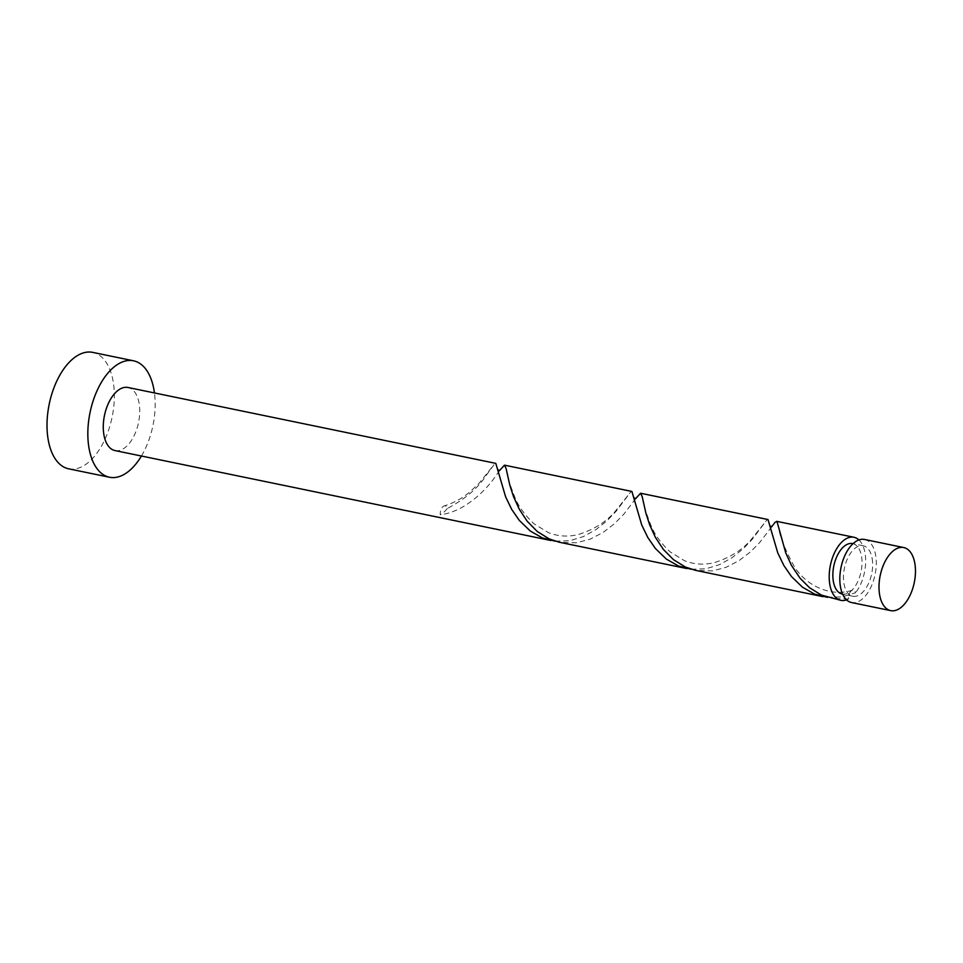 <?xml version="1.0" encoding="UTF-8"?>
<svg xmlns="http://www.w3.org/2000/svg" width="963" height="963" viewBox="0 0 963 963"><rect width="100%" height="100%" fill="white"/><g stroke="black" fill="none" stroke-linecap="round" stroke-linejoin="round"><path stroke-width="0.72" stroke-dasharray="4.82 3.61" d="M864.557 539.461A32.2 17.394 -78.3 0 1 875.668 555.362A32.2 17.394 -78.3 0 1 870.263 588.477A32.2 17.394 -78.3 0 1 851.545 602.537M872.141 558.492A25.76 13.915 -78.3 0 1 867.819 584.974A25.76 13.915 -78.3 0 1 852.845 596.229A25.76 13.915 -78.3 0 1 843.949 583.518A25.76 13.915 -78.3 0 1 848.271 557.023A25.76 13.915 -78.3 0 1 863.257 545.768A25.76 13.915 -78.3 0 1 872.141 558.492M852.64 543.577A25.76 13.915 -78.3 0 1 861.524 556.301A25.76 13.915 -78.3 0 1 851.208 590.897A25.76 13.915 -78.3 0 1 842.228 594.039M141.429 456.017A59.453 32.116 101.7 0 0 154.453 392.94M68.662 468.812A59.453 32.116 101.7 0 0 103.222 442.86A59.453 32.116 101.7 0 0 113.201 381.709A59.453 32.116 101.7 0 0 92.689 352.374M555.206 541.182L569.735 540.712L583.373 536.596L596.025 529.578L607.087 520.718L616.127 511.269L630.681 491.997L631.897 491.455M114.994 450.564A32.2 17.394 101.7 0 0 133.713 436.492A32.2 17.394 101.7 0 0 139.117 403.377A32.2 17.394 101.7 0 0 128.007 387.487M447.277 508.512A32.2 17.394 -78.3 0 1 440.272 514.736A6.44 3.479 -78.3 0 1 444.196 505.912A6.44 3.479 -78.3 0 1 447.277 508.512C465.31 498.954 478.37 487.808 486.459 475.048L494.585 463.925L495.801 463.372M499.604 470.486L495.126 476.841C485.593 490.697 464.166 512.003 440.272 514.736M827.398 597.349L841.927 596.867L855.565 592.751A6.44 3.479 101.7 0 0 852.472 590.163A6.44 3.479 101.7 0 0 851.208 590.897A6.44 3.479 101.7 0 0 848.547 598.974A32.2 17.394 -78.3 0 1 846.561 599.877M848.547 598.974L831.695 598.444M771.796 526.653L759.699 542.518L750.346 551.98L739.018 560.635L726.174 567.279L712.451 570.903L695.611 570.361M858.924 539.942A32.2 17.394 -78.3 0 1 865.051 553.171A32.2 17.394 -78.3 0 1 855.565 592.751M691.302 569.265L705.831 568.796L719.469 564.667L732.121 557.661L743.183 548.802L752.223 539.34L766.777 520.08L767.98 519.539M635.7 498.569L623.615 514.435L614.25 523.896L602.922 532.551L590.078 539.196L576.368 542.819L559.515 542.277M852.845 596.229L842.625 594.123M863.257 545.768L853.025 543.662M491.708 467.561L478.84 483.607L468.776 492.839C461.506 498.774 453.308 503.131 444.196 505.912M498.786 473.266L498.148 470.185M499.881 470.329L497.702 473.23M627.804 495.644L614.936 511.69C606.064 521.982 593.894 529.578 578.438 534.489C568.074 537.065 558.034 536.439 548.332 532.611L533.827 523.655C524.703 514.916 518.443 506.261 515.036 497.727C509.824 484.449 507.02 475.529 506.622 470.943M634.882 501.338L634.244 498.268M635.977 498.413L633.798 501.314M763.9 523.728L751.02 539.774C742.16 550.066 729.99 557.661 714.522 562.573C704.17 565.149 694.13 564.523 684.428 560.695L669.923 551.739C660.799 542.988 654.539 534.345 651.132 525.81C645.92 512.533 643.115 503.613 642.718 499.027M770.966 529.421L770.34 526.352M772.061 526.496L769.894 529.397M852.472 590.163C831.924 597.18 806.356 586.587 794.006 566.075C784.075 547.562 779.019 534.573 778.814 527.11"/><path stroke-width="1.44" d="M879.616 594.737A32.2 17.394 101.7 0 0 890.727 610.626A32.2 17.394 101.7 0 0 909.445 596.566A32.2 17.394 101.7 0 0 914.85 563.439A32.2 17.394 101.7 0 0 903.739 547.55A32.2 17.394 101.7 0 0 885.021 561.61A32.2 17.394 101.7 0 0 879.616 594.737M890.727 610.626L851.545 602.537A32.2 17.394 -78.3 0 1 840.434 586.648A32.2 17.394 -78.3 0 1 845.839 553.532A32.2 17.394 -78.3 0 1 864.557 539.461L903.739 547.55M842.625 594.123L842.228 594.039A25.76 13.915 -78.3 0 1 833.344 581.327A25.76 13.915 -78.3 0 1 837.666 554.832A25.76 13.915 -78.3 0 1 852.64 543.577L853.025 543.662M154.453 392.94A59.453 32.116 101.7 0 0 154.02 390.135A59.453 32.116 101.7 0 0 133.52 360.8A59.453 32.116 101.7 0 0 98.948 386.765A59.453 32.116 101.7 0 0 88.981 447.903A59.453 32.116 101.7 0 0 109.493 477.239A59.453 32.116 101.7 0 0 141.429 456.017M133.52 360.8L92.689 352.374A59.453 32.116 101.7 0 0 58.129 378.339A59.453 32.116 101.7 0 0 48.15 439.477A59.453 32.116 101.7 0 0 68.662 468.812L109.493 477.239M550.836 540.484L114.994 450.564A32.2 17.394 101.7 0 1 103.884 434.662A32.2 17.394 101.7 0 1 109.288 401.547A32.2 17.394 101.7 0 1 128.007 387.487L495.801 463.372L505.599 496.776L511.678 509.355L519.274 520.381L530.336 531.07L542.494 537.968L555.206 541.182M846.561 599.877A32.2 17.394 -78.3 0 1 840.928 600.346A32.2 17.394 -78.3 0 1 829.817 584.457A32.2 17.394 -78.3 0 1 835.222 551.342A32.2 17.394 -78.3 0 1 853.94 537.27A32.2 17.394 -78.3 0 1 858.924 539.942M840.928 600.346L821.463 595.122L809.546 587.731L800.133 578.33L791.502 565.462L785.748 552.882L776.997 521.501L775.107 522.211L771.796 526.653M823.016 596.651L695.611 570.361L685.379 567.038L673.45 559.647L663.363 549.416L655.418 537.378L649.652 524.799L645.86 513.026L642.177 496.523L640.576 493.249L767.993 519.539L777.779 552.943L783.87 565.51L791.454 576.536L802.528 587.237L814.674 594.135L827.398 597.349M686.92 568.567L559.515 542.277L549.283 538.967L537.354 531.576L527.267 521.332L519.322 509.295L513.556 496.727L509.764 484.943L506.081 468.439L504.48 465.165L631.897 491.455L641.695 524.859L647.774 537.438L655.37 548.465L666.432 559.154L678.578 566.051L691.302 569.265M640.576 493.249L635.7 498.569M504.48 465.165L499.604 470.486M853.94 537.27L776.672 521.332M497.943 469.884L499.881 470.329M634.039 497.955L635.977 498.413M770.135 526.039L772.061 526.496"/></g></svg>
